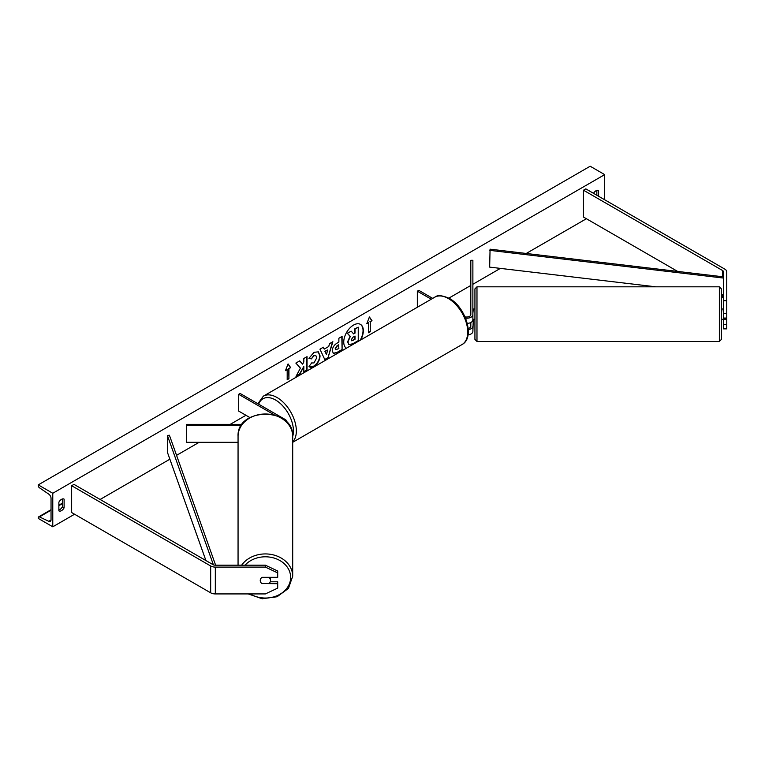 <?xml version="1.0" encoding="UTF-8"?>
<svg xmlns="http://www.w3.org/2000/svg" width="765" height="765" viewBox="0 0 765 765"><rect width="100%" height="100%" fill="white"/><g stroke="black" fill="none" stroke-linecap="round" stroke-linejoin="round"><path stroke-width="1.15" d="M465.569 318.154A6.158 3.557 0 0 0 472.875 314.654L472.875 260.291L470.819 260.291L470.819 314.654A4.112 2.372 0 0 1 464.996 316.815M473.286 319.215L472.875 331.427A6.158 3.557 0 0 1 468.037 334.898M472.875 314.654L472.875 319.856A6.158 3.557 0 0 1 467.291 323.394M470.819 322.505L470.819 326.225A4.112 2.372 180 0 1 468.19 328.443M417.327 307.262L417.327 291.178L418.78 290.337L432.713 298.379M417.327 291.178L431.259 299.22M472.875 326.225A6.158 3.557 180 0 1 468.285 329.667M723.461 319.215L723.461 328.864L726.75 328.864L726.75 313.64L723.461 313.64L723.461 318.068L726.75 318.068M723.461 313.64L723.461 271.824A3.29 1.893 0 0 0 722.504 270.475L583.485 190.217L583.485 217.05L677.656 271.422M723.461 300.722L726.75 300.722L726.75 271.824A6.569 3.796 0 0 0 724.828 269.137L585.808 188.879L583.485 190.217M723.461 298.656A3.29 1.893 0 0 0 722.504 297.308L721.414 296.677M723.461 324.436L726.75 324.436M726.75 300.722L726.75 313.64M262.041 583.695A5.135 4.188 -0 0 1 260.243 580.511A5.135 4.188 -0 0 1 262.041 577.317L277.705 577.317L277.705 571.006L265.378 565.192L215.319 565.192A3.29 1.893 180 0 1 212.995 564.637L73.975 484.379L71.652 485.718L71.652 512.55L210.671 592.818A6.569 3.796 180 0 0 215.319 593.927L265.378 593.927L277.705 588.113L277.705 583.695L262.041 583.523M277.705 583.695L277.705 581.792L270.265 581.792M265.378 565.192L265.378 567.095L215.319 567.095A6.569 3.796 180 0 1 210.671 565.976L71.652 485.718M265.378 567.095L277.705 572.899M238.058 442.323L186.641 442.323L186.641 425.55L241.319 425.55M274.233 414.84L238.68 394.319L240.134 393.478L285.163 419.478A6.158 3.557 180 0 1 286.961 421.993A6.158 3.557 180 0 1 286.932 422.357M242.142 424.365L186.641 424.365L186.641 425.55M238.68 394.319L238.68 411.092L249.935 417.585M719.358 286.818L476.978 286.818L476.978 341.458L719.358 341.458L719.358 286.818L721.414 288.874L721.414 339.402L721.414 319.273L723.049 319.273M473.286 319.273L474.931 319.273L474.931 339.402L474.931 288.874L476.978 286.818M723.461 313.172L723.049 309.003L721.414 309.003L721.414 299.555M726.75 319.215L723.049 319.215M474.931 299.555L474.931 309.003L473.286 309.003L472.875 313.172M360.152 340.272A13.856 8.004 120 0 0 360.325 324.312M360.717 339.947A13.856 8.004 120 0 0 360.468 324.389A13.856 8.004 120 0 0 353.545 325.077A13.856 8.004 120 0 0 344.556 337.059A13.856 8.004 120 0 0 346.363 348.238M52.775 493.262L52.775 526.808L38.25 518.421L38.25 517.723A1.846 1.071 60 0 1 38.633 516.872A1.846 1.071 60 0 1 39.436 516.901L48.788 521.309A3.49 2.018 -120 0 0 50.308 521.367A3.49 2.018 -120 0 0 51.035 519.76L51.035 498.302A3.49 2.018 -120 0 0 48.788 494.161L39.436 487.774A1.846 1.071 60 0 1 38.25 485.584L38.25 484.876L52.775 493.262L604.694 174.621L604.694 199.78M52.775 526.808L74.559 514.233M100.119 499.469L169.868 459.201M176.562 455.338L199.12 442.323M230.217 424.365L245.947 415.28M448.864 298.13L470.819 285.45M472.875 284.264L500.377 268.391M526.215 253.473L586.392 218.733M311.518 362.935L313.966 362.935L316.739 357.781L315.84 355.572L313.966 355.763L311.345 358.909L308.917 358.316L314.061 352.311L318.336 351.843L320.057 355.83C319.78 360.277 317.733 363.777 313.937 366.339C311.613 367.573 309.978 367.592 309.003 366.387L311.671 363.012M309.662 366.913L309.003 366.387M332.287 350.762L332.287 350.724C332.507 347.406 334.171 344.833 337.289 343.007L338.876 342.089L338.876 338.254L342.098 336.399L342.098 349.815L337.116 352.684L333.358 353.363L332.287 350.762M300.406 368.118L296.007 376.428L299.823 374.219L303.829 366.464L303.829 371.905L307.042 370.05L307.042 356.633L303.829 358.489L303.829 361.96L302.644 364.159L299.727 360.86L295.864 363.088L300.406 368.118M598.593 196.251L598.593 190.552A5.135 2.964 120 0 0 598.546 190.523A5.135 2.964 120 0 0 595.973 190.781A5.135 2.964 120 0 0 593.506 193.325M64.107 499.134L64.107 507.855A5.135 2.964 -60 0 1 58.924 510.905A5.135 2.964 -60 0 1 58.876 510.877L58.876 502.156A5.135 2.964 -60 0 1 61.487 499.363A5.135 2.964 -60 0 1 64.059 499.105A5.135 2.964 -60 0 1 64.107 499.134L64.011 499.086M370.27 321.702L372.01 320.698L369.399 316.978L366.789 323.71L368.529 322.706L368.529 332.765L370.27 331.761L370.27 321.702L370.27 331.761M285.45 370.671L288.061 363.93L290.681 367.649L288.941 368.663L288.941 378.723L287.191 379.727L287.191 369.667L285.45 370.671M324.226 349.098L328.73 346.497L329.552 343.638L332.871 341.726L327.955 357.991L324.876 359.77L319.961 349.184L323.385 347.195L324.226 349.098L323.213 347.3M596.843 195.247L596.843 190.399M62.357 498.981L62.357 506.851A5.135 2.964 -60 0 1 58.876 510.026M38.25 484.876L590.169 166.234L604.694 174.621M62.357 506.851L64.107 507.855M348.687 344.384L347.626 341.802L350.026 336.284L347.243 333.205L351.259 331.216L353.612 333.932L355.017 333.119L355.017 329.046L358.25 327.181L358.25 340.626L352.742 343.81L348.916 344.518L347.922 341.965L350.313 336.457L347.54 333.368M351.259 331.216L347.243 333.205M353.411 333.712L354.731 332.957L354.731 328.883L358.25 327.181M369.983 331.599L368.529 332.431M366.951 323.279L368.529 322.706M369.983 321.53L372.01 320.698M371.723 320.525L369.342 317.131M288.003 364.092L290.681 367.649M290.384 367.487L288.941 368.663M288.644 368.491L288.941 378.723M287.191 379.392L288.644 378.551M285.622 370.241L287.191 369.667M299.631 360.917L302.644 364.159M303.829 371.57L307.042 370.05M306.755 369.887L306.755 356.806M296.265 375.94L299.536 374.047L303.829 366.464M341.812 336.562L342.098 349.815M341.812 349.643L336.83 352.522L333.215 353.267M338.876 345.005L337.355 345.885L335.51 348.697L335.902 349.71L338.876 348.553L338.589 344.833L337.059 345.713L335.213 348.524L335.768 349.605M318.183 351.766L319.77 355.658C319.483 360.105 317.446 363.614 313.64 366.177L309.519 366.827M315.687 355.495L313.679 355.591L311.345 358.909M311.049 358.737L308.955 358.23M332.459 341.965L327.955 357.991M327.669 357.819L324.752 359.502M327.745 349.94L324.867 351.269L326.445 354.482L327.745 349.94L325.154 351.441L326.445 354.482M351.164 339.899L352.914 340.482L355.017 339.268L355.017 336.036L352.895 337.269L351.164 339.861L351.508 340.769M351.384 340.664L355.017 339.268M354.731 339.096L354.731 336.208M238.058 565.192L238.058 436.308A27.32 22.309 0 0 1 265.378 413.999A27.32 22.309 0 0 1 292.699 436.308C294.143 406.97 236.615 406.97 238.058 436.308M248.262 593.927L262.175 598.765L277.064 596.748L288.424 588.438L292.699 576.236L292.699 436.308M270.514 580.511A5.135 4.188 180 0 0 268.945 577.489L261.812 577.489A5.135 4.188 180 0 0 260.243 580.511A5.135 4.188 180 0 0 261.812 583.523L268.945 583.523A5.135 4.188 180 0 0 270.514 580.511L270.514 577.422A5.135 4.188 180 0 0 270.514 577.317M723.461 293.617L723.461 276.853L490.069 249.18L489.657 267.119L655.863 286.818M723.049 294.783L721.414 294.592M723.049 278.011L489.657 250.346M213.406 564.838L167.401 435.476L167.401 452.249L205.919 560.554M215.625 565.192L169.409 435.237L167.401 435.476M722.504 270.475L722.504 276.739M722.504 294.716L722.504 297.308M210.671 565.976L210.671 592.818M215.319 567.095L215.319 593.927M434.75 297.203C437.284 294.85 442.18 295.261 449.438 298.455C465.665 307.071 475.342 337.623 462.07 344.518A27.32 15.769 -120 0 0 466.258 322.629A27.32 15.769 -120 0 0 448.414 298.56A27.32 15.769 -120 0 0 434.75 297.203L263.37 396.155A27.32 15.769 60 0 1 277.026 397.504A27.32 15.769 60 0 1 294.219 419.574A27.32 15.769 60 0 1 292.699 441.902M292.699 436.423A25.264 14.583 -120 0 0 275.572 400.019A25.264 14.583 -120 0 0 258.685 404.188M48.788 521.309L51.026 520.018M39.436 516.901L51.035 510.207M58.876 505.684L62.357 503.666M245.03 565.192A25.264 20.626 0 0 1 273.258 557.828A25.264 20.626 0 0 1 290.643 577.422A25.264 20.626 0 0 1 276.672 595.878A25.264 20.626 0 0 1 250.212 593.927M292.699 576.236A27.32 22.309 180 0 0 272.378 554.673A27.32 22.309 180 0 0 241.644 565.192M462.07 344.518L292.699 442.304M257.862 403.71L263.37 396.155M476.978 341.458L474.931 339.402M719.358 341.458L721.414 339.402M62.357 503.169L58.876 505.187M51.035 509.71L38.633 516.872"/></g></svg>
